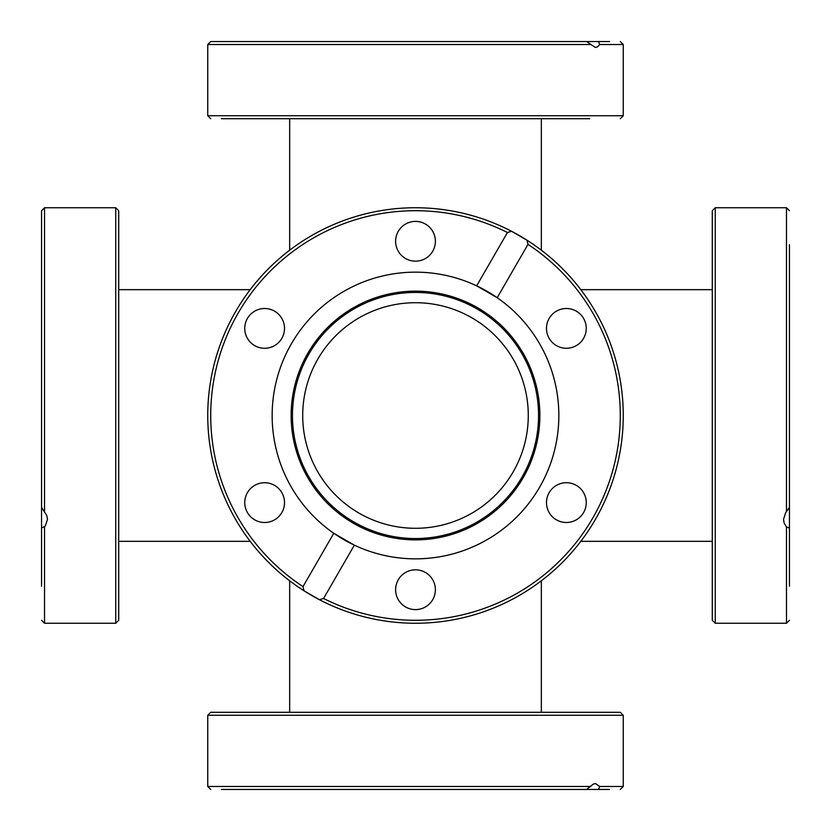 <?xml version="1.0" encoding="UTF-8"?>
<svg xmlns="http://www.w3.org/2000/svg" width="831" height="831" viewBox="0 0 831 831"><rect width="100%" height="100%" fill="white"/><g stroke="black" fill="none" stroke-linecap="round" stroke-linejoin="round"><path stroke-width="1.25" d="M250.193 541.334L118.719 541.334M118.719 620.279L118.719 210.721L115.748 207.75L115.748 623.25L118.719 620.279M118.719 556.427L118.719 546.486M44.521 511.574L44.521 207.75L41.55 210.721L41.55 507.44L46.837 515.594L47.481 519.375L45.3 526.023L41.55 527.997L41.55 476.651M41.55 284.514L41.55 291.359M41.55 527.997L41.55 586.26M41.55 244.74L41.55 274.573M620.279 712.281L210.721 712.281L207.75 715.252L623.25 715.252L620.279 712.281M609.601 712.281L589.709 712.281M261.173 789.45L348.282 789.45M533.284 789.45L586.613 789.45L593.209 784.163L595.422 783.519L599.702 786.479L598.486 789.45L609.601 789.45M569.827 789.45L558.848 789.45M598.486 789.45L545.157 789.45M221.399 789.45L586.613 789.45M359.106 513.174A112.777 112.777 0 0 1 359.106 317.826A112.777 112.777 0 0 1 528.277 415.5A112.777 112.777 0 0 1 359.106 513.174M497.208 297.716L476.651 285.843L507.44 232.514L511.574 231.298L526.989 240.201L527.997 244.387L497.208 297.716A143.347 143.347 0 0 1 539.641 487.174A143.347 143.347 0 0 1 333.792 533.284L354.349 545.157L323.56 598.486L319.426 599.702L304.011 590.799L303.003 586.613L333.792 533.284A143.347 143.347 0 0 1 291.359 343.826A143.347 143.347 0 0 1 497.208 297.716M254.681 485.387A19.882 19.882 0 0 1 281.844 492.669A19.882 19.882 0 0 1 274.573 519.832A19.882 19.882 0 0 1 247.409 512.55A19.882 19.882 0 0 1 254.681 485.387M435.382 241.291A19.882 19.882 0 0 1 415.5 261.173A19.882 19.882 0 0 1 395.618 241.291A19.882 19.882 0 0 1 415.5 221.399A19.882 19.882 0 0 1 435.382 241.291M274.573 311.168A19.882 19.882 0 0 1 281.844 338.331A19.882 19.882 0 0 1 254.681 345.613A19.882 19.882 0 0 1 247.409 318.45A19.882 19.882 0 0 1 274.573 311.168M511.574 231.298A207.75 207.75 0 0 0 235.578 311.625A207.75 207.75 0 0 0 304.011 590.799M556.427 311.168A19.882 19.882 0 0 1 583.591 318.45A19.882 19.882 0 0 1 576.319 345.613A19.882 19.882 0 0 1 549.156 338.331A19.882 19.882 0 0 1 556.427 311.168M576.319 485.387A19.882 19.882 0 0 1 583.591 512.55A19.882 19.882 0 0 1 556.427 519.832A19.882 19.882 0 0 1 549.156 492.669A19.882 19.882 0 0 1 576.319 485.387M435.382 589.709A19.882 19.882 0 0 1 415.5 609.601A19.882 19.882 0 0 1 395.618 589.709A19.882 19.882 0 0 1 415.5 569.827A19.882 19.882 0 0 1 435.382 589.709M523.198 477.68A124.349 124.349 0 0 1 307.802 477.68A124.349 124.349 0 0 1 415.5 291.151A124.349 124.349 0 0 1 523.198 477.68M522.065 477.025A123.061 123.061 0 0 1 308.935 477.025A123.061 123.061 0 0 1 415.5 292.439A123.061 123.061 0 0 1 522.065 477.025M519.375 235.578A207.75 207.75 0 0 1 595.422 519.375A207.75 207.75 0 0 1 319.426 599.702A207.75 207.75 0 0 1 233.397 315.51A207.75 207.75 0 0 1 519.375 235.578M319.426 599.702A207.75 207.75 0 0 0 595.422 519.375A207.75 207.75 0 0 0 526.989 240.201A207.75 207.75 0 0 1 595.422 519.375A207.75 207.75 0 0 1 319.426 599.702M545.157 41.55L598.486 41.55L599.702 44.521L597.551 46.837L595.422 47.481L586.613 41.55L210.721 41.55L207.75 44.521L590.799 44.521M558.848 41.55L569.827 41.55M609.601 41.55L598.486 41.55M589.709 118.719L221.399 118.719M345.613 118.719L348.282 118.719M569.827 118.719L549.644 118.719M281.356 118.719L261.173 118.719M789.45 586.26L789.45 435.382M789.45 395.618L789.45 284.514M789.45 527.997L786.479 526.989L784.163 523.115L783.519 519.375L785.7 512.582L789.45 507.44L789.45 244.74M712.281 395.618L712.281 435.382M712.281 274.573L712.281 284.514M712.281 517.89L712.281 620.279L715.252 623.25L715.252 207.75L712.281 210.721L712.281 517.89M115.748 623.25L44.521 623.25L44.521 526.989M623.25 715.252L623.25 786.479L599.702 786.479M590.799 786.479L207.75 786.479L210.721 789.45M303.003 586.613A204.779 204.779 0 0 1 238.154 313.11A204.779 204.779 0 0 1 507.44 232.514M527.997 244.387A204.779 204.779 0 0 1 592.846 517.89A204.779 204.779 0 0 1 323.56 598.486M599.702 44.521L623.25 44.521L623.25 115.748L207.75 115.748L210.721 118.719M715.252 207.75L786.479 207.75L786.479 511.574M786.479 526.989L786.479 623.25L715.252 623.25M289.666 580.807L289.666 712.281M541.334 580.807L541.334 712.281M541.334 250.193L541.334 118.719M289.666 250.193L289.666 118.719M250.193 289.666L118.719 289.666M580.807 541.334L712.281 541.334M580.807 289.666L712.281 289.666M44.521 623.25L41.55 620.279M115.748 207.75L44.521 207.75M623.25 786.479L620.279 789.45M207.75 715.252L207.75 786.479M207.75 44.521L207.75 115.748M623.25 44.521L620.279 41.55M623.25 115.748L620.279 118.719M786.479 207.75L789.45 210.721M786.479 623.25L789.45 620.279"/></g></svg>
